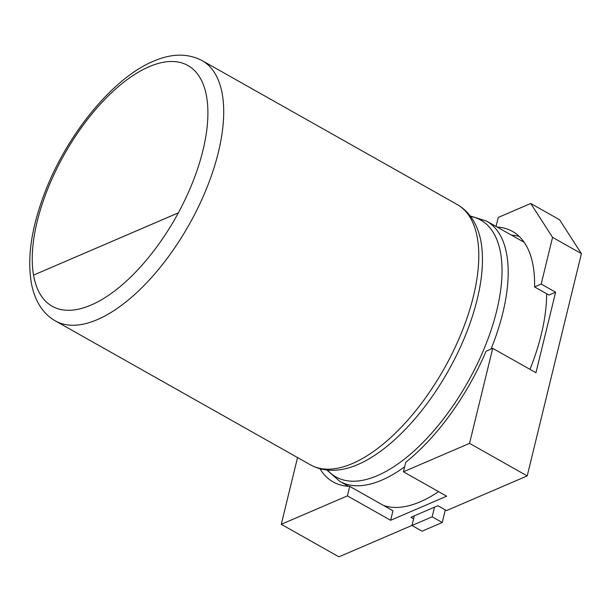 <?xml version="1.0" encoding="UTF-8"?>
<svg xmlns="http://www.w3.org/2000/svg" width="612" height="612" viewBox="0 0 612 612"><rect width="100%" height="100%" fill="white"/><g stroke="black" fill="none" stroke-linecap="round" stroke-linejoin="round"><path stroke-width="0.92" d="M178.36 212.838A138.205 64.031 -60.6 0 0 149.152 66.685A138.205 64.031 -60.6 0 0 33.522 275.094A138.205 64.031 -60.6 0 0 52.188 306.252A138.205 64.031 -60.6 0 0 91.043 305.074A138.205 64.031 -60.6 0 0 178.36 212.838L33.545 275.109A138.205 64.031 -60.6 0 0 52.204 306.26M383.54 505.466A149.412 69.225 -60.6 0 0 420.23 501.802A149.412 69.225 -60.6 0 0 438.582 491.635M297.547 457.554L281.275 524.308L338.933 556.843L411.998 525.433M469.549 443.379L492.721 348.343L486.104 351.189A153.145 70.954 -60.6 0 1 405.748 462.289L403.43 471.798L469.549 443.379L527.215 475.907L446.523 510.592L437.871 505.719L410.973 517.278L413.62 518.769M529.992 369.373A149.412 69.225 -60.6 0 0 546.638 293.729M497.082 227.029A153.145 70.954 119.4 0 1 512.481 231.428A153.145 70.954 119.4 0 1 534.567 286.913L548.979 295.045L555.597 292.207L541.184 284.067L552.567 237.357L530.726 203.49L498.229 217.459L496.041 226.44M519.175 236.4A153.145 70.954 -60.6 0 0 511.494 235.161M527.215 475.907L581.4 253.628L552.567 237.357M492.721 348.343L535.967 372.739L555.597 292.207M530.726 203.49L559.559 219.754L581.4 253.628M534.567 286.913L541.184 284.067M319.923 468.7A153.145 70.954 -60.6 0 0 333.142 481.919A153.145 70.954 -60.6 0 0 349.712 486.379L347.394 495.888L390.64 520.284L446.676 496.202L403.43 471.798M281.275 524.308L347.394 495.888M390.64 520.284L392.958 510.775L349.712 486.379M434.512 507.164L432.156 516.826L411.983 525.494L414.339 515.832M432.156 516.826L442.247 522.518L422.073 531.193L411.983 525.494M442.247 522.518L445.322 509.918M178.337 212.877L33.545 275.109M357.737 464.6A147.438 68.307 119.4 0 1 342.552 469.327C330.495 471.508 319.778 470.001 310.406 464.806A149.412 69.225 -60.6 0 0 352.413 463.536A149.412 69.225 -60.6 0 0 461.685 332.331A149.412 69.225 -60.6 0 0 457.248 204.553C466.543 209.885 473.367 218.277 477.735 229.722A147.438 68.307 119.4 0 1 454.433 359.458A147.438 68.307 119.4 0 1 357.737 464.6M97.331 319.617A149.412 69.225 119.4 0 1 55.325 320.887C48.486 317.001 42.947 311.363 38.717 303.973C35.641 298.587 33.354 292.452 31.847 285.567C26.691 259.656 31.021 228.643 44.837 192.535C66.999 134.319 113.128 77.839 153.375 61.269C171.544 53.343 187.808 53.129 202.167 60.634A149.412 69.225 119.4 0 1 206.604 188.412A149.412 69.225 119.4 0 1 97.331 319.617M327.458 470.07A147.438 68.307 -60.6 0 0 377.329 475.654A147.438 68.307 -60.6 0 0 489.133 335.774A147.438 68.307 -60.6 0 0 470.567 216.418M404.647 466.826A149.412 69.225 119.4 0 1 381.812 480.129A149.412 69.225 119.4 0 1 339.805 481.392L348.542 486.326M470.2 215.937L486.647 221.139A149.412 69.225 119.4 0 1 491.023 349.07M326.854 470.008L339.805 481.392M55.325 320.887L310.406 464.806M486.647 221.139L524.209 242.329M202.167 60.634L457.248 204.553"/></g></svg>
